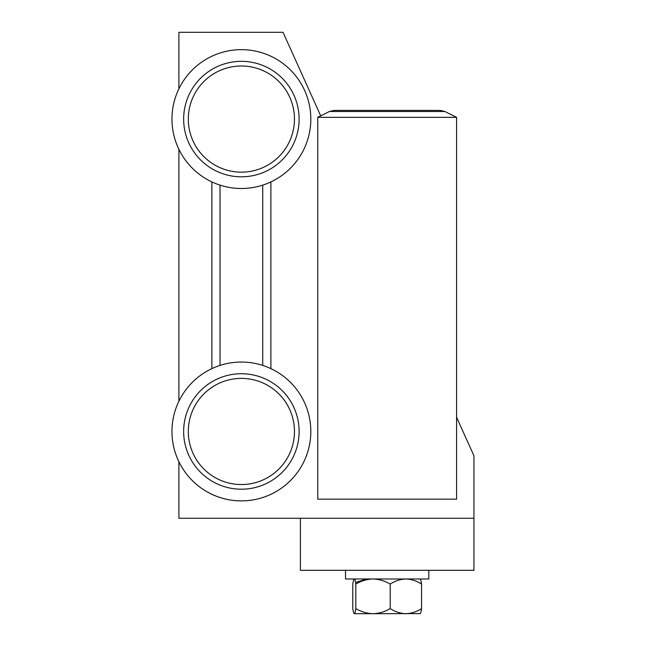 <?xml version="1.0" encoding="UTF-8"?>
<svg xmlns="http://www.w3.org/2000/svg" width="646" height="646" viewBox="0 0 646 646"><rect width="100%" height="100%" fill="white"/><g stroke="black" fill="none" stroke-linecap="round" stroke-linejoin="round"><path stroke-width="0.97" d="M320.707 115.86L283.037 32.3L178.902 32.3L178.902 88.817M178.902 461.728L178.902 518.245L473.946 518.245L473.946 455.769L456.593 417.268M178.902 149.339L178.902 401.206M270.892 368.632L270.892 181.914M211.88 181.914L211.88 368.632M220.036 185.136L220.036 365.41M262.728 365.41L262.728 185.136M300.39 518.245L300.39 570.313L473.946 570.313L473.946 518.245M253.313 187.461A69.421 69.421 0 0 1 172.999 131.009A69.421 69.421 0 0 1 229.451 50.687A69.421 69.421 0 0 1 309.773 107.147A69.421 69.421 0 0 1 253.313 187.461M206.672 58.956A69.421 69.421 0 0 1 301.504 84.368A69.421 69.421 0 0 1 276.092 179.2A69.421 69.421 0 0 1 181.268 153.788A69.421 69.421 0 0 1 206.672 58.956M440.249 110.401L444.9 111.5L456.593 117.338L317.743 117.338L317.743 499.156L456.593 499.156L456.593 117.338L317.743 117.338L329.436 111.5L334.087 110.401L440.249 110.401L444.9 111.5L329.436 111.5L334.087 110.401L413.706 110.401M345.513 570.313L345.513 578.986L428.823 578.986L428.823 570.313M420.247 613.595L373.017 613.7C379.057 613.506 384.782 611.802 390.208 608.597C395.15 611.802 400.375 613.506 405.882 613.7C411.454 613.49 416.678 611.786 421.555 608.597C421.079 611.794 420.578 613.49 420.037 613.7M366.339 579.091L355.55 582.522M352.781 584.089C353.257 580.899 353.758 579.196 354.299 578.986C354.84 579.196 355.34 580.899 355.817 584.089L355.817 608.597C361.171 611.786 366.904 613.49 373.017 613.7L354.299 613.7C353.758 613.49 353.257 611.794 352.781 608.597L352.781 584.089M355.817 584.089C361.243 580.883 366.976 579.187 373.017 578.986C379.121 579.204 384.855 580.899 390.208 584.089L390.208 608.597M390.208 584.089C395.086 580.899 400.31 579.204 405.882 578.986C411.389 579.187 416.613 580.883 421.555 584.089L421.555 608.597M420.037 578.986C420.578 579.196 421.079 580.899 421.555 584.089M355.817 608.597C355.34 611.794 354.84 613.49 354.299 613.7M253.313 499.859A69.421 69.421 0 0 1 172.999 443.406A69.421 69.421 0 0 1 229.451 363.084A69.421 69.421 0 0 1 309.773 419.537A69.421 69.421 0 0 1 253.313 499.859M206.672 371.353A69.421 69.421 0 0 1 301.504 396.757A69.421 69.421 0 0 1 276.092 491.59A69.421 69.421 0 0 1 181.268 466.178A69.421 69.421 0 0 1 206.672 371.353M212.518 69.074A57.736 57.736 0 0 1 291.386 90.206A57.736 57.736 0 0 1 270.254 169.074A57.736 57.736 0 0 1 191.386 147.942A57.736 57.736 0 0 1 212.518 69.074M267.92 165.045A53.077 53.077 0 0 0 287.349 92.539A53.077 53.077 0 0 0 214.843 73.111A53.077 53.077 0 0 0 195.415 145.616A53.077 53.077 0 0 0 267.92 165.045M212.518 381.471A57.736 57.736 0 0 1 291.386 402.603A57.736 57.736 0 0 1 270.254 481.472A57.736 57.736 0 0 1 191.386 460.34A57.736 57.736 0 0 1 212.518 381.471M267.92 477.434A53.077 53.077 0 0 0 287.349 404.929A53.077 53.077 0 0 0 214.843 385.5A53.077 53.077 0 0 0 195.415 458.006A53.077 53.077 0 0 0 267.92 477.434M366.339 578.986L366.339 579.809"/></g></svg>
